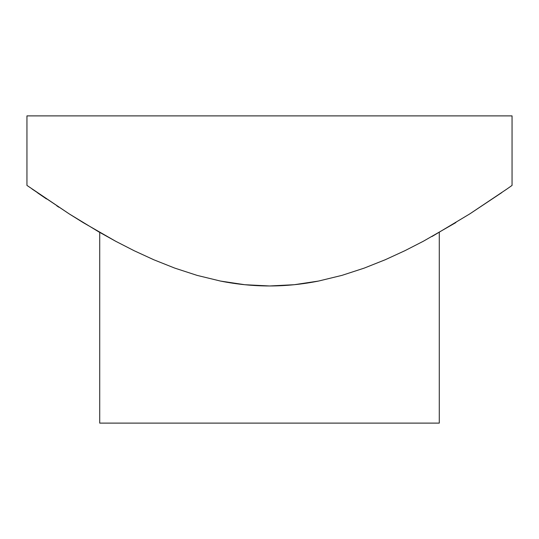 <?xml version="1.0" encoding="UTF-8"?>
<svg xmlns="http://www.w3.org/2000/svg" width="539" height="539" viewBox="0 0 539 539"><rect width="100%" height="100%" fill="white"/><g stroke="black" fill="none" stroke-linecap="round" stroke-linejoin="round"><path stroke-width="0.81" d="M99.715 232.397L99.715 423.115L439.285 423.115L439.285 232.397L439.285 423.115L99.715 423.115L99.715 232.397M26.95 115.885L26.95 185.416L26.95 115.885L512.05 115.885L26.95 115.885M512.05 185.416L512.05 115.885L512.05 185.416L506.997 188.973L512.05 185.416M431.948 236.547L469.819 213.875L501.822 192.578M26.95 185.416L69.214 213.895L98.752 231.844L115.818 241.337L134.245 250.77L153.864 259.791L174.791 268.119L197.159 275.402L220.532 281.075L244.787 284.713L269.641 285.973L294.267 284.707L318.616 281.041L341.982 275.362L364.182 268.126L385.304 259.717L405.005 250.648L423.297 241.27L455.893 222.56M58.906 207.232L56.824 205.858M469.819 213.875L506.997 188.973M31.956 188.94L69.214 213.895L83.222 222.634L115.818 241.337L134.245 250.77L153.864 259.791L174.791 268.119L197.159 275.402L220.532 281.075C236.891 284.336 253.263 285.966 269.641 285.973C285.973 285.946 302.298 284.309 318.616 281.041L341.982 275.362L364.182 268.126L385.304 259.717L405.005 250.648L423.297 241.27M46.489 198.952L37.629 192.888"/></g></svg>
